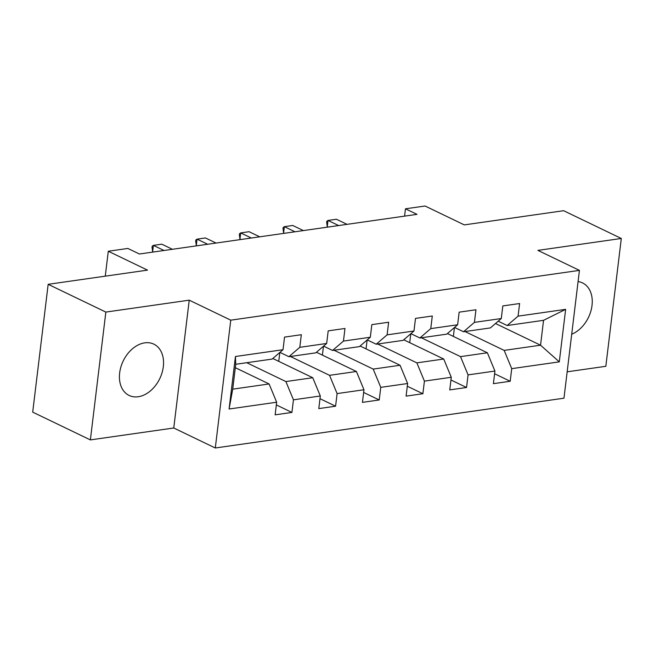 <?xml version="1.0" encoding="UTF-8"?>
<svg xmlns="http://www.w3.org/2000/svg" width="654" height="654" viewBox="0 0 654 654"><rect width="100%" height="100%" fill="white"/><g stroke="black" fill="none" stroke-linecap="round" stroke-linejoin="round"><path stroke-width="0.98" d="M144.747 342.851A28.474 20.299 115.7 0 0 120.916 366.886A28.474 20.299 115.7 0 0 129.132 395.457A28.474 20.299 115.7 0 0 138.223 396.749A28.474 20.299 115.7 0 0 162.053 372.715A28.474 20.299 115.7 0 0 153.837 344.143A28.474 20.299 115.7 0 0 144.747 342.851M567.165 371.815L605.833 366.297L621.3 238.473L563.625 210.702L464.283 224.894L425.059 206.01L405.472 208.806L404.581 216.131M215.297 447.99L563.969 398.196L579.436 270.372L230.764 320.166L215.297 447.99L173.768 427.994L189.235 300.17L105.85 312.081L90.375 439.905L173.768 427.994M90.375 439.905L32.7 412.134L48.167 284.318L147.51 270.127L108.286 251.242L105.269 276.16M105.85 312.081L48.167 284.318M495.503 323.517L540.539 345.198L543.556 320.321L507.177 325.52L518.074 316.144L519.603 303.53L502.812 305.933L501.283 318.539L474.42 322.373L475.949 309.767L459.157 312.162L457.628 324.776L430.765 328.61L432.294 316.005L415.503 318.4L413.974 331.006L387.111 334.848L388.639 322.234L371.848 324.629L370.319 337.243L343.456 341.077L344.985 328.471L328.194 330.867L326.665 343.473L299.802 347.315L301.331 334.701L284.539 337.104L283.019 349.71L235.44 356.504L229.088 409.012L232.726 389.155L269.105 383.963L235.326 367.695M518.074 316.144L565.645 309.35L559.293 361.858L511.722 368.652L510.194 381.266L494.604 373.761M229.088 409.012L276.658 402.218L275.138 414.832L291.921 412.437L293.45 399.823L320.313 395.989L318.792 408.595L335.576 406.199L337.104 393.594L363.967 389.751L362.439 402.365L379.23 399.962L380.759 387.356L407.622 383.522L406.093 396.128L422.885 393.733L424.413 381.118L451.276 377.284L449.748 389.898L466.539 387.495L468.068 374.889L494.931 371.055L493.402 383.661L510.194 381.266M108.286 251.242L127.873 248.446L139.408 254.005L417.007 214.357L405.472 208.806M501.283 318.539L490.386 327.916L463.522 331.75L454.546 327.433M447.418 333.556L487.377 352.792L460.514 356.626L421.348 337.775M463.522 331.75L474.42 322.373M494.931 371.055L487.377 352.792M468.068 374.889L460.514 356.626M457.628 324.776L446.731 334.153L419.868 337.987L410.892 333.663M403.763 339.794L443.723 359.021L416.86 362.864L377.693 344.012M419.868 337.987L430.765 328.61M451.276 377.284L443.723 359.021M424.413 381.118L416.86 362.864M413.974 331.006L403.077 340.382L376.214 344.217L367.237 339.9M360.117 346.023L400.068 365.259L373.205 369.093L334.047 350.242M376.214 344.217L387.111 334.848M407.622 383.522L400.068 365.259M380.759 387.356L373.205 369.093M370.319 337.243L359.422 346.62L332.559 350.454L323.583 346.13M316.462 352.261L356.414 371.488L329.551 375.331L290.392 356.479M332.559 350.454L343.456 341.077M363.967 389.751L356.414 371.488M337.104 393.594L329.551 375.331M326.665 343.473L315.768 352.849L288.904 356.692L279.928 352.367M272.808 358.49L312.759 377.726L285.896 381.56L246.738 362.708M288.904 356.692L299.802 347.315M320.313 395.989L312.759 377.726M293.45 399.823L285.896 381.56M283.019 349.71L272.113 359.087L235.734 364.278L235.44 356.504M276.658 402.218L269.105 383.963M189.235 300.17L230.764 320.166M621.3 238.473L537.907 250.384L579.436 270.372M235.734 364.278L232.726 389.155M507.177 325.52L498.193 321.196M465.002 331.537L504.16 350.389L540.539 345.198L559.293 361.858M543.556 320.321L565.645 309.35M511.722 368.652L504.16 350.389M291.921 412.437L276.331 404.924M278.743 361.351L279.822 352.457M335.576 406.199L319.986 398.695M322.397 355.122L323.477 346.219M379.23 399.962L363.64 392.457M366.052 348.884L367.131 339.99M422.885 393.733L407.295 386.228M409.706 342.647L410.786 333.753M466.539 387.495L450.949 379.99M453.361 336.418L454.44 327.523M571.71 334.219A28.474 20.299 115.7 0 0 591.502 308.557A28.474 20.299 115.7 0 0 582.542 282.92A28.474 20.299 115.7 0 0 578.079 281.596M164.023 250.49L153.396 245.373L161.791 244.179L172.411 249.288M152.055 247.261L152.186 246.223L153.396 245.373L152.644 251.594L152.055 247.261M153.477 251.994L152.644 251.594M207.67 244.253L197.05 239.143L205.446 237.942L216.065 243.059M195.71 241.024L195.84 239.985L197.05 239.143L196.298 245.356L195.71 241.024M197.132 245.757L196.298 245.356M251.324 238.023L240.705 232.906L249.1 231.704L259.72 236.822M239.364 234.794L239.495 233.756L240.705 232.906L239.953 239.127L239.364 234.794M240.786 239.528L239.953 239.127M294.979 231.786L284.359 226.676L292.755 225.475L303.374 230.584M283.019 228.557L283.141 227.518L284.359 226.676L283.607 232.889L283.019 228.557M284.441 233.29L283.607 232.889M338.633 225.556L328.014 220.439L336.409 219.237L347.029 224.355M326.673 222.319L326.796 221.289L328.014 220.439L327.262 226.66L326.673 222.319M328.095 227.061L327.262 226.66"/></g></svg>
